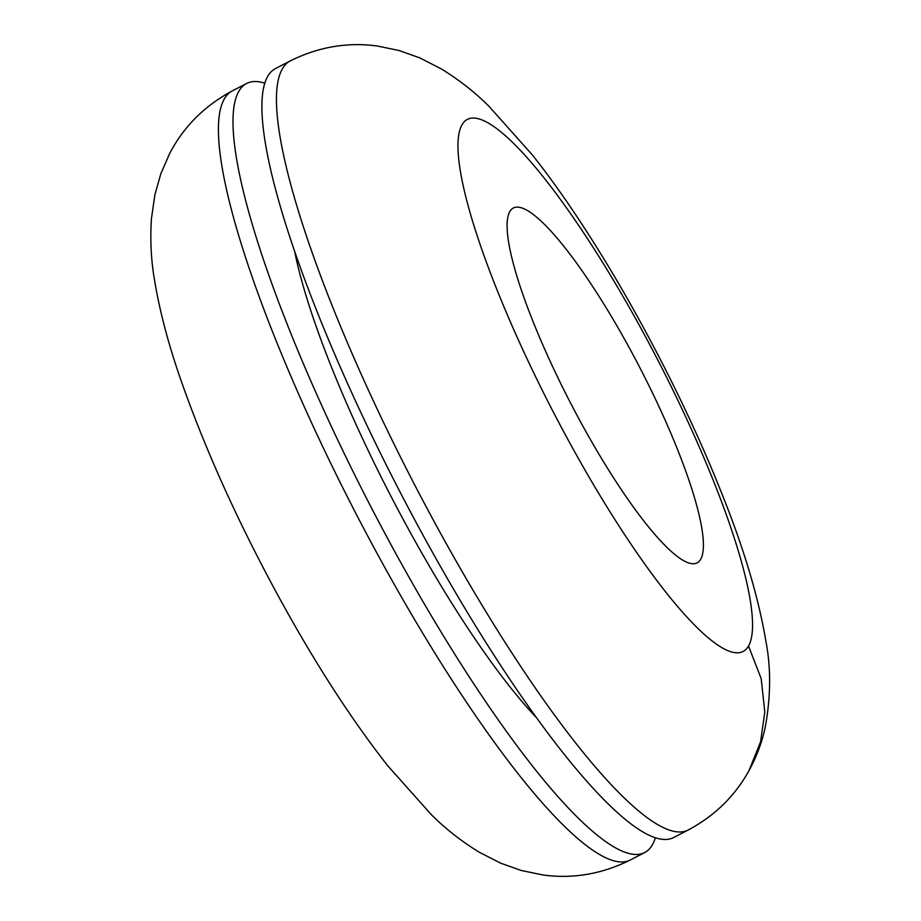 <?xml version="1.0" encoding="UTF-8"?>
<svg xmlns="http://www.w3.org/2000/svg" width="921" height="921" viewBox="0 0 921 921"><rect width="100%" height="100%" fill="white"/><g stroke="black" fill="none" stroke-linecap="round" stroke-linejoin="round"><path stroke-width="1.38" d="M655.372 837.765A432.985 84.248 -117.4 0 1 644.642 852.57A432.985 84.248 -117.4 0 1 544.265 780.663A432.985 84.248 -117.4 0 1 269.98 278.407A432.985 84.248 -117.4 0 1 246.69 83.454A432.985 84.248 -117.4 0 1 264.972 83.235M535.987 717.183A316.41 61.569 -117.4 0 1 294.444 250.351M290.219 60.924A432.985 84.248 -117.4 0 0 282.263 69.075A432.985 84.248 -117.4 0 0 281.665 70.215A432.985 84.248 -117.4 0 0 440.514 533.236A432.985 84.248 -117.4 0 0 646.657 817.307A432.985 84.248 -117.4 0 0 688.171 830.04L673.654 837.546A432.985 84.248 -117.4 0 1 632.163 824.813A432.985 84.248 -117.4 0 1 363.91 418.997A432.985 84.248 -117.4 0 1 275.713 68.43L290.219 60.924C318.482 46.879 347.597 41.917 377.564 46.05L399.058 50.517L419.688 57.839L441.194 68.833C459.026 79.793 474.948 92.273 488.947 106.272L532.499 155.108C601.586 242.188 676.854 380.016 721.442 492.643C743.523 547.327 758.294 596.578 765.754 640.429C771.096 667.667 770.877 696.794 765.121 727.786C762.035 742.211 756.648 756.509 748.957 770.704L760.573 741.842L764.798 711.979L761.183 678.627L748.52 646.024A299.762 58.322 -117.4 0 1 571.561 446.178A299.762 58.322 -117.4 0 1 461.997 124.842A299.762 58.322 -117.4 0 1 638.955 324.687A299.762 58.322 -117.4 0 1 748.52 646.024M627.719 344.938A199.834 38.889 -117.4 0 1 702.746 553.153A199.834 38.889 -117.4 0 1 697.093 562.927A199.834 38.889 -117.4 0 1 582.291 425.03A199.834 38.889 -117.4 0 1 507.759 217.701A199.834 38.889 -117.4 0 1 513.423 207.95A199.834 38.889 -117.4 0 1 627.719 344.938M644.642 852.57L630.137 860.076A432.985 84.248 -117.4 0 1 529.759 788.169A432.985 84.248 -117.4 0 1 382.48 563.261A432.985 84.248 -117.4 0 1 223.066 101.425A432.985 84.248 -117.4 0 1 232.184 90.96L232.184 90.96A432.985 84.248 -117.4 0 1 232.196 90.949L246.69 83.454M232.184 90.96C204.393 105.915 183.521 126.81 169.591 153.657L160.818 173.793L154.878 194.849L151.424 218.749C150.077 239.621 151.067 259.826 154.394 279.339C159.724 311.954 169.234 347.436 182.911 385.795C207.444 454.64 240.047 526.19 280.709 600.446C316.179 664.95 351.891 720.095 387.856 765.892L431.396 814.728C445.407 828.727 461.329 841.207 479.162 852.167L500.656 863.161L521.286 870.483L542.791 874.95C572.758 879.083 601.874 874.121 630.137 860.076M688.171 830.04C714.696 815.833 734.958 796.055 748.957 770.704"/></g></svg>
